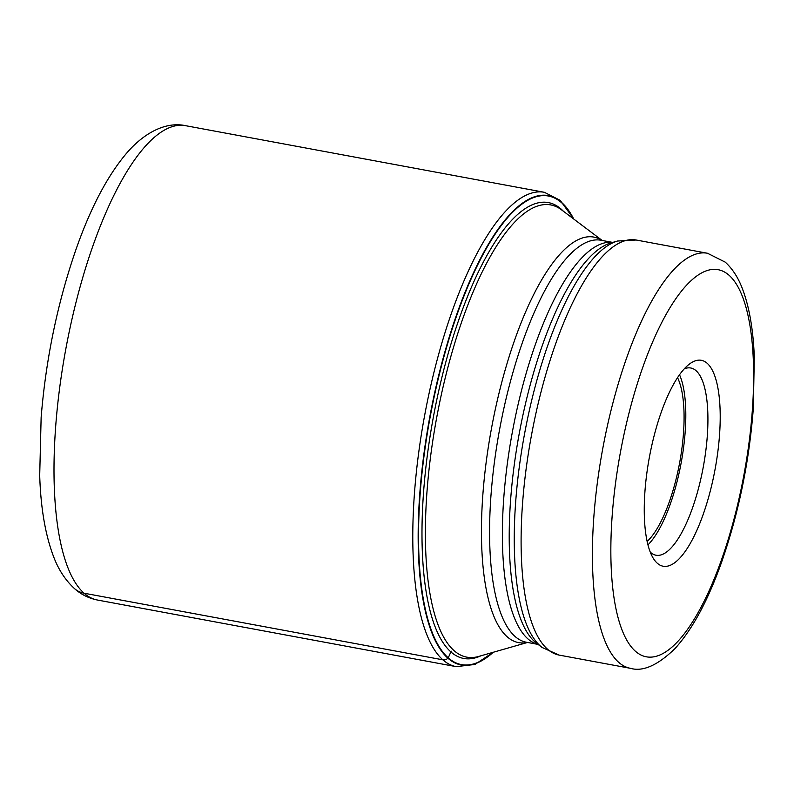 <?xml version="1.0" encoding="UTF-8"?>
<svg xmlns="http://www.w3.org/2000/svg" width="794" height="794" viewBox="0 0 794 794"><rect width="100%" height="100%" fill="white"/><g stroke="black" fill="none" stroke-linecap="round" stroke-linejoin="round"><path stroke-width="1.19" d="M573.596 218.926A238.269 75.996 -79.5 0 0 561.695 202.817A238.269 75.996 100.5 0 0 439.717 372.813A238.269 75.996 100.5 0 0 448.243 657.859L451.2 651.149M493.134 652.301A238.269 75.996 -79.5 0 1 448.243 657.859L447.905 658.196A238.666 76.125 -79.5 0 1 439.37 372.674A238.666 76.125 -79.5 0 1 561.547 202.401A238.666 76.125 -79.5 0 1 573.725 219.015M707.166 363.275A104.709 33.398 100.5 0 0 689.182 364.257A104.709 33.398 100.5 0 0 653.561 437.98A104.709 33.398 100.5 0 0 653.184 558.152A104.709 33.398 100.5 0 0 657.313 563.244A104.709 33.398 100.5 0 0 710.908 488.538A104.709 33.398 100.5 0 0 707.166 363.275M650.256 552.098A95.211 30.371 100.5 0 0 650.723 552.525A95.211 30.371 100.5 0 0 656.003 555.224A95.211 30.371 100.5 0 0 699.464 484.598A95.211 30.371 100.5 0 0 696.06 370.699A95.211 30.371 100.5 0 0 690.77 367.999A95.211 30.371 100.5 0 0 684.279 368.853M679.525 374.768A95.211 30.371 -79.5 0 1 681.123 463.051A95.211 30.371 -79.5 0 1 647.944 544.873M647.13 541.448A90.466 28.852 100.5 0 0 679.634 462.773A90.466 28.852 100.5 0 0 677.54 377.676M97.464 600.036L456.252 666.652A241.237 76.949 -79.5 0 1 442.853 659.824A241.237 76.949 -79.5 0 1 429.117 393.169A241.237 76.949 -79.5 0 1 544.327 192.287L185.538 125.68A241.237 76.949 100.5 0 0 70.329 326.552A241.237 76.949 100.5 0 0 84.065 593.207A241.237 76.949 100.5 0 0 97.464 600.036C88.65 598.259 80.968 594.428 74.418 588.543A22.798 21.22 -48.6 0 0 84.065 593.207L442.853 659.824A5.697 5.31 -48.6 0 0 447.905 658.196A238.666 76.125 -79.5 0 0 493.282 652.261M480.876 655.804A231.818 73.941 -79.5 0 1 450.873 651.904A231.818 73.941 100.5 0 1 442.586 374.579A231.818 73.941 100.5 0 1 561.249 209.189A231.818 73.941 -79.5 0 1 563.412 211.254M602.18 240.463L561.566 209.864A229.962 73.346 100.5 0 0 444.997 378.867A229.962 73.346 100.5 0 0 454.009 650.594A229.962 73.346 100.5 0 0 454.049 650.633A229.962 73.346 100.5 0 0 478.653 656.449L527.544 642.455M527.405 642.435A206.212 65.773 -79.5 0 1 507.187 636.798A206.212 65.773 -79.5 0 1 507.148 636.768A206.212 65.773 -79.5 0 1 498.404 395.71A206.212 65.773 -79.5 0 1 602.041 240.443M612.71 242.418L601.048 240.254A204.435 65.207 100.5 0 0 503.416 410.488A204.435 65.207 100.5 0 0 515.058 636.46A204.435 65.207 100.5 0 0 515.088 636.49A204.435 65.207 100.5 0 0 526.402 642.247L538.074 644.41M538.004 644.361A204.435 65.207 -79.5 0 1 527.901 638.872A204.435 65.207 -79.5 0 1 527.861 638.833A204.435 65.207 -79.5 0 1 515.812 414.736A204.435 65.207 -79.5 0 1 612.631 242.438M617.613 241.019L611.033 242.895A206.212 65.773 100.5 0 0 519.931 429.882A206.212 65.773 100.5 0 0 534.918 641.919A206.212 65.773 100.5 0 0 534.957 641.959A206.212 65.773 100.5 0 0 536.684 643.368L542.143 647.487A209.298 66.756 -79.5 0 1 540.347 646.018A209.298 66.756 -79.5 0 1 540.317 645.988A209.298 66.756 -79.5 0 1 525.152 430.725A209.298 66.756 -79.5 0 1 617.613 241.019L636.192 240.016A211.085 67.321 100.5 0 0 535.404 415.719A211.085 67.321 100.5 0 0 547.374 649.075A211.085 67.321 100.5 0 0 547.403 649.105A211.085 67.321 100.5 0 0 559.125 655.09L630.436 668.32A211.085 67.321 -79.5 0 1 618.715 662.345A211.085 67.321 -79.5 0 1 618.655 662.295A211.085 67.321 -79.5 0 1 606.715 428.919A211.085 67.321 -79.5 0 1 707.494 253.256L636.192 240.016M729.1 275.3A196.833 62.786 -79.5 0 1 729.15 275.349A196.833 62.786 -79.5 0 1 736.117 510.87A196.833 62.786 -79.5 0 1 635.379 651.209A196.833 62.786 -79.5 0 1 635.319 651.159A196.833 62.786 -79.5 0 1 628.362 415.639A196.833 62.786 -79.5 0 1 729.1 275.3M185.538 125.68C168.814 121.919 147.734 129.65 128.281 151.247C108.143 174.283 90.536 207.532 75.46 250.973C57.327 303.894 45.883 359.354 41.139 417.366L39.7 475.556C40.722 507.753 45.288 534.61 53.397 556.128C58.24 569.248 65.247 580.057 74.418 588.543M456.252 666.652L474.911 664.459L493.392 652.231M544.327 192.287L560.137 200.296L573.814 219.084M542.143 647.487L559.125 655.09M630.436 668.32C642.812 671.923 657.611 665.392 674.831 648.748C692.378 629.434 707.95 600.601 721.557 562.271C738.609 513.381 749.199 462.019 753.337 408.185L754.3 356.764C753.188 328.934 749.129 305.998 742.112 287.964C737.993 277.285 732.376 268.69 725.25 262.149L707.494 253.256"/></g></svg>

